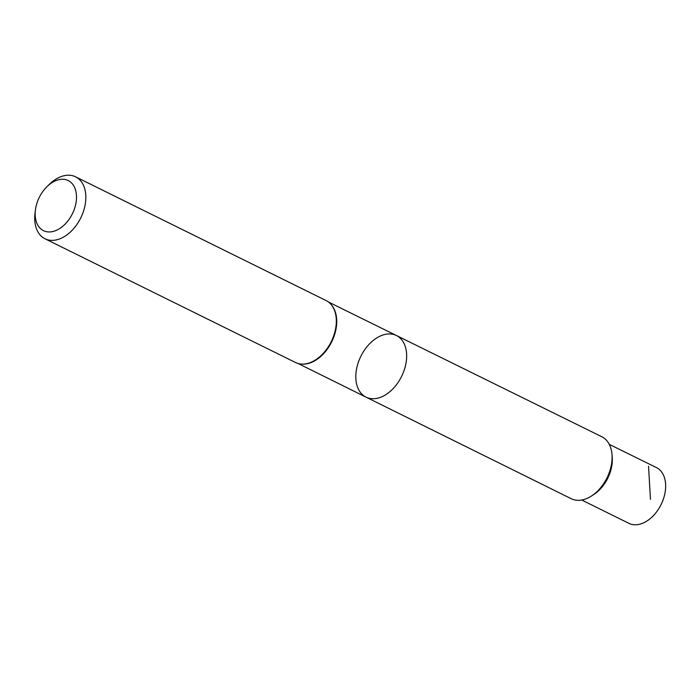 <?xml version="1.0" encoding="UTF-8"?>
<svg xmlns="http://www.w3.org/2000/svg" width="700" height="700" viewBox="0 0 700 700"><rect width="100%" height="100%" fill="white"/><g stroke="black" fill="none" stroke-linecap="round" stroke-linejoin="round"><path stroke-width="1.05" d="M301.63 364.088A34.291 22.68 -63.7 0 0 301.954 364.114A34.291 22.68 -63.7 0 0 331.686 341.854A34.291 22.68 -63.7 0 0 331.293 304.719A34.291 22.68 -63.7 0 0 331.074 304.474M396.436 335.519A34.352 22.724 116.3 0 1 401.608 376.39A34.352 22.724 116.3 0 1 366.004 397.127A34.352 22.724 116.3 0 1 358.348 362.294A34.352 22.724 116.3 0 1 387.756 333.996A34.352 22.724 116.3 0 1 396.436 335.519A34.352 22.724 116.3 0 1 401.608 376.39A34.352 22.724 116.3 0 1 366.004 397.127L571.226 498.706A34.545 22.846 116.3 0 0 579.976 500.255A34.545 22.846 116.3 0 0 609.551 471.782A34.545 22.846 116.3 0 0 601.825 436.756L328.44 301.998M47.066 186.559L49.446 184.258A34.545 22.846 116.3 0 1 66.832 175.28A34.545 22.846 116.3 0 1 75.582 176.82L326.069 300.545A34.545 22.846 116.3 0 1 330.855 304.229A34.545 22.846 116.3 0 1 331.249 341.644A34.545 22.846 116.3 0 1 301.297 364.061A34.545 22.846 116.3 0 1 295.47 362.495L44.984 238.77A34.545 22.846 116.3 0 1 35 213.491L35.394 210.201A27.939 18.471 116.3 0 1 47.066 186.559A27.939 18.471 116.3 0 1 61.136 179.305A27.939 18.471 116.3 0 1 75.994 202.886A27.939 18.471 116.3 0 1 52.001 231.691A27.939 18.471 116.3 0 1 35.394 210.201M75.582 176.82A34.545 22.846 116.3 0 1 80.763 217.91A34.545 22.846 116.3 0 1 44.984 238.77M592.567 495.276A31.045 20.527 -63.7 0 0 612.071 455.796M609.271 444.342L656.407 467.574A31.089 20.562 116.3 0 1 663.364 499.1A31.089 20.562 116.3 0 1 636.746 524.72A31.089 20.562 116.3 0 1 628.871 523.329L581.761 500.019M607.749 478.222L607.014 477.855M648.55 466.2L650.449 499.31M298.06 363.493L366.004 397.127M331.293 304.719L330.855 304.229M301.954 364.114L301.297 364.061"/></g></svg>
